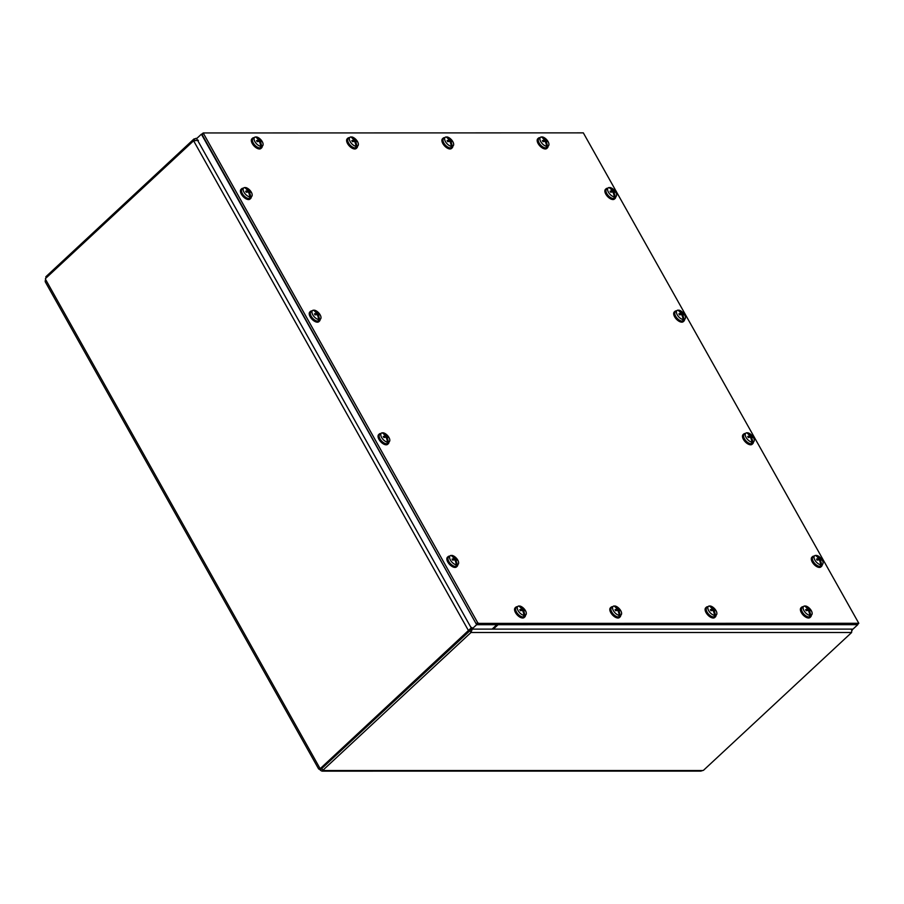 <?xml version="1.0" encoding="UTF-8"?>
<svg xmlns="http://www.w3.org/2000/svg" width="904" height="904" viewBox="0 0 904 904"><rect width="100%" height="100%" fill="white"/><g stroke="black" fill="none" stroke-linecap="round" stroke-linejoin="round"><path stroke-width="1.36" d="M852.088 630.551L852.506 629.105M196.778 138.481L193.998 138.945L45.821 276.771L46.364 277.731M194.812 140.391L193.998 138.945M45.833 281.754C45.098 282.093 45.019 281.325 45.595 279.472A2.113 1.65 90 0 0 45.426 278.601L193.603 140.787L198.394 140.312M471.752 627.432L320.344 768.513L321.756 768.513L469.933 630.687L468.521 630.687L193.603 140.787M470.442 628.653L470.193 629.421M469.933 630.687L470.351 628.743M851.749 629.105L851.636 632.506L470.973 632.517L469.956 630.698L321.779 768.524L322.796 770.344L470.973 632.517L472.611 628.077M469.956 630.698L471.436 628.314M851.636 632.506L703.459 770.332A2.113 0.78 -29.3 0 0 702.724 770.524L700.792 771.123L322.299 771.135M45.833 278.217L46.081 277.234M320.558 768.513L319.022 769.225L318.513 768.671L319.767 768.027A2.113 1.65 90 0 1 320.344 768.513M318.547 768.795L45.256 281.799M322.796 770.344A2.113 0.78 -29.3 0 1 323.112 770.536L322.219 771.135M702.724 770.524L323.112 770.536C322.649 771.507 321.609 771.259 319.993 769.812L322.095 768.716M583.329 132.865L858.8 623.285L478.657 623.376L477.628 622.607L203.185 132.956L583.329 132.865M858.585 623.364L857.478 624.393M857.173 624.675L477.244 624.687L478.657 623.376M477.628 622.607L476.216 623.918L477.244 624.687M476.216 623.918L201.829 134.956L203.23 133.645M201.987 134.188L201.829 134.956M454.034 558.446L454.034 558.446A13.153 9.729 83.6 0 0 452.712 556.83A13.164 10.78 -101.1 0 0 452.599 556.728A13.142 10.317 -91.7 0 0 451.006 555.406A5.831 2.972 -132.9 0 0 450.248 555.734L448.633 556.954A6.034 3.085 -132.9 0 0 448.813 561.486A6.034 3.085 -132.9 0 0 456.848 565.791L458.181 564.254A5.831 2.972 -132.9 0 1 457.198 564.785L456.893 565.136A5.876 2.994 -132.9 0 1 455.955 565.136L456.271 564.785A5.831 2.972 -132.9 0 1 450.429 560.096A5.831 2.972 -132.9 0 1 450.248 555.734M451.729 555.937L451.943 555.406A13.142 10.102 91.6 0 1 453.469 556.728M454.983 560.141L456.576 559.056A13.153 5.108 145.1 0 0 455.322 558.83L454.825 558.446A13.153 10.611 -82.7 0 0 453.548 556.83M455.91 562.785L456.633 562.311A13.153 10.904 -87.2 0 0 455.819 560.22L455.898 559.847A13.153 4.554 -23.8 0 1 457.187 560.141A3.627 1.853 47.1 0 0 456.576 559.056M455.243 560.729L455.898 559.847M456.633 562.311A13.164 10.78 78.9 0 1 456.689 562.469A13.142 10.317 88.3 0 1 457.198 564.785M451.943 555.406A5.831 2.972 -132.9 0 1 457.232 559.237A5.831 2.972 -132.9 0 1 458.181 564.254M456.271 564.785A13.142 10.102 -88.4 0 0 455.819 562.469A13.164 9.469 -80.9 0 0 455.797 562.311A13.153 9.435 87.8 0 0 455.028 560.22L454.52 559.847A13.153 3.944 -25.9 0 0 452.701 560.141A3.627 1.853 47.1 0 1 452.102 559.056L452.102 559.056A13.153 5.718 147.1 0 1 453.944 558.83L452.791 560.107M456.893 565.136L456.124 563.813M456.689 562.469L455.989 563.124M456.531 562.311L455.819 562.424M457.763 564.74A6.622 3.379 -132.9 0 1 457.13 566.322A6.622 3.379 -132.9 0 1 450.147 563.78A6.622 3.379 -132.9 0 1 448.113 556.638A6.622 3.379 -132.9 0 1 449.604 556.118A6.622 3.379 -132.9 0 1 449.74 556.118M457.13 566.322L456.497 566.91A6.622 3.379 -132.9 0 1 449.514 564.367A6.622 3.379 -132.9 0 1 447.48 557.214L448.113 556.638M818.47 558.435L818.47 558.435A13.153 9.729 83.6 0 0 817.159 556.807A13.164 10.78 -101.1 0 0 817.046 556.706A13.142 10.317 -91.7 0 0 815.453 555.395A5.831 2.972 -132.9 0 0 814.696 555.711L813.08 556.943A6.034 3.085 -132.9 0 0 813.261 561.463A6.034 3.085 -132.9 0 0 821.284 565.768L822.629 564.243A5.831 2.972 -132.9 0 1 821.646 564.774L821.34 565.124A5.876 2.994 -132.9 0 1 820.403 565.124L820.719 564.774A5.831 2.972 -132.9 0 1 814.877 560.084A5.831 2.972 -132.9 0 1 814.696 555.711M816.165 555.926L816.391 555.395A13.142 10.102 91.6 0 1 817.917 556.706M819.431 560.13L821.024 559.045A13.153 5.108 145.1 0 0 819.77 558.808L819.273 558.435A13.153 10.611 -82.7 0 0 817.996 556.807M820.346 562.763L821.081 562.299A13.153 10.904 -87.2 0 0 820.267 560.209L820.346 559.836A13.153 4.554 -23.8 0 1 821.634 560.13A3.627 1.853 47.1 0 0 821.024 559.045M819.679 560.706L820.346 559.836M821.081 562.299A13.164 10.78 78.9 0 1 821.137 562.457A13.142 10.317 88.3 0 1 821.646 564.774M816.391 555.395A5.831 2.972 -132.9 0 1 821.679 559.214A5.831 2.972 -132.9 0 1 822.629 564.243M820.719 564.774A13.142 10.102 -88.4 0 0 820.267 562.457A13.164 9.469 -80.9 0 0 820.244 562.299A13.153 9.435 87.8 0 0 819.465 560.209L818.967 559.836A13.153 3.944 -25.9 0 0 817.148 560.13A3.627 1.853 47.1 0 1 816.538 559.045L816.538 559.045A13.153 5.718 147.1 0 1 818.391 558.808L817.239 560.096M821.34 565.124L820.572 563.802M821.137 562.457L820.436 563.113M820.979 562.288L820.267 562.412M822.211 564.729A6.622 3.379 -132.9 0 1 821.578 566.311A6.622 3.379 -132.9 0 1 814.594 563.768A6.622 3.379 -132.9 0 1 812.56 556.615A6.622 3.379 -132.9 0 1 814.052 556.107A6.622 3.379 -132.9 0 1 814.188 556.107M821.578 566.311L820.945 566.898A6.622 3.379 -132.9 0 1 813.962 564.356A6.622 3.379 -132.9 0 1 811.928 557.203L812.56 556.615M385.217 435.83L385.217 435.83A13.153 9.729 83.6 0 0 383.895 434.202A13.164 10.78 -101.1 0 0 383.782 434.101A13.142 10.317 -91.7 0 0 382.2 432.79A5.831 2.972 -132.9 0 0 381.443 433.106L379.816 434.338A6.034 3.085 -132.9 0 0 380.008 438.858A6.034 3.085 -132.9 0 0 388.031 443.163L389.364 441.627A5.831 2.972 -132.9 0 1 388.381 442.158L388.076 442.508A5.876 2.994 -132.9 0 1 387.149 442.508L387.454 442.158A5.831 2.972 -132.9 0 1 381.624 437.468A5.831 2.972 -132.9 0 1 381.443 433.106M382.912 433.31L383.126 432.79A13.142 10.102 91.6 0 1 384.652 434.101M386.166 437.513L387.771 436.429A13.153 5.108 145.1 0 0 386.516 436.203L386.008 435.83A13.153 10.611 -82.7 0 0 384.742 434.202M387.093 440.158L387.816 439.694A13.153 10.904 -87.2 0 0 387.002 437.592L387.081 437.22A13.153 4.554 -23.8 0 1 388.37 437.513A3.627 1.853 47.1 0 0 387.771 436.429M386.426 438.101L387.081 437.22M387.816 439.694A13.164 10.78 78.9 0 1 387.872 439.841A13.142 10.317 88.3 0 1 388.381 442.158M383.126 432.79A5.831 2.972 -132.9 0 1 388.415 436.609A5.831 2.972 -132.9 0 1 389.364 441.627M387.454 442.158A13.142 10.102 -88.4 0 0 387.014 439.841A13.164 9.469 -80.9 0 0 386.98 439.694A13.153 9.435 87.8 0 0 386.211 437.592L385.714 437.22A13.153 3.944 -25.9 0 0 383.895 437.513A3.627 1.853 47.1 0 1 383.285 436.429L383.285 436.429A13.153 5.718 147.1 0 1 385.138 436.203L383.974 437.479M388.076 442.508L387.307 441.186M387.872 439.841L387.172 440.497M387.714 439.683L387.002 439.796M388.946 442.112A6.622 3.379 -132.9 0 1 388.313 443.706A6.622 3.379 -132.9 0 1 381.33 441.152A6.622 3.379 -132.9 0 1 379.296 434.01A6.622 3.379 -132.9 0 1 380.799 433.491A6.622 3.379 -132.9 0 1 380.923 433.491M388.313 443.706L387.68 444.282A6.622 3.379 -132.9 0 1 380.697 441.74A6.622 3.379 -132.9 0 1 378.674 434.598L379.296 434.01M749.665 435.807L749.665 435.807A13.153 9.729 83.6 0 0 748.342 434.191A13.164 10.78 -101.1 0 0 748.229 434.089A13.142 10.317 -91.7 0 0 746.647 432.767A5.831 2.972 -132.9 0 0 745.89 433.095L744.263 434.315A6.034 3.085 -132.9 0 0 744.455 438.835A6.034 3.085 -132.9 0 0 752.478 443.141L753.812 441.615A5.831 2.972 -132.9 0 1 752.829 442.146L752.524 442.497A5.876 2.994 -132.9 0 1 751.586 442.497L751.902 442.146A5.831 2.972 -132.9 0 1 746.071 437.457A5.831 2.972 -132.9 0 1 745.89 433.095M747.359 433.298L747.574 432.767A13.142 10.102 91.6 0 1 749.1 434.089M750.614 437.502L752.218 436.417A13.153 5.108 145.1 0 0 750.953 436.18L750.456 435.807A13.153 10.611 -82.7 0 0 749.19 434.191M751.54 440.146L752.264 439.672A13.153 10.904 -87.2 0 0 751.45 437.581L751.529 437.208A13.153 4.554 -23.8 0 1 752.817 437.502A3.627 1.853 47.1 0 0 752.218 436.417M750.874 438.078L751.529 437.208M752.264 439.672A13.164 10.78 78.9 0 1 752.32 439.83A13.142 10.317 88.3 0 1 752.829 442.146M747.574 432.767A5.831 2.972 -132.9 0 1 752.862 436.598A5.831 2.972 -132.9 0 1 753.812 441.615M751.902 442.146A13.142 10.102 -88.4 0 0 751.45 439.83A13.164 9.469 -80.9 0 0 751.427 439.672A13.153 9.435 87.8 0 0 750.659 437.581L750.15 437.208A13.153 3.944 -25.9 0 0 748.331 437.502A3.627 1.853 47.1 0 1 747.732 436.417L747.732 436.417A13.153 5.718 147.1 0 1 749.585 436.18L748.422 437.468A3.288 1.684 -132.9 0 1 747.857 436.519M752.524 442.497L751.755 441.175M752.32 439.83L751.619 440.485M752.162 439.672L751.45 439.785M753.394 442.101A6.622 3.379 -132.9 0 1 752.761 443.683A6.622 3.379 -132.9 0 1 745.777 441.141A6.622 3.379 -132.9 0 1 743.743 433.999A6.622 3.379 -132.9 0 1 745.246 433.479A6.622 3.379 -132.9 0 1 745.371 433.479M752.761 443.683L752.128 444.271A6.622 3.379 -132.9 0 1 745.145 441.728A6.622 3.379 -132.9 0 1 743.111 434.575L743.743 433.999M316.4 313.202L316.4 313.202A13.153 9.729 83.6 0 0 315.089 311.575A13.164 10.78 -101.1 0 0 314.976 311.473A13.142 10.317 -91.7 0 0 313.383 310.162A5.831 2.972 -132.9 0 0 312.626 310.479L310.999 311.711A6.034 3.085 -132.9 0 0 311.191 316.231A6.034 3.085 -132.9 0 0 319.214 320.536L320.558 319.01A5.831 2.972 -132.9 0 1 319.575 319.53L319.259 319.88A5.876 2.994 -132.9 0 1 318.332 319.88L318.637 319.53A5.831 2.972 -132.9 0 1 312.807 314.852A5.831 2.972 -132.9 0 1 312.626 310.479M314.095 310.682L314.309 310.162A13.142 10.102 91.6 0 1 315.835 311.473M317.349 314.897L318.954 313.812A13.153 5.108 145.1 0 0 317.699 313.575L317.191 313.202A13.153 10.611 -82.7 0 0 315.925 311.575M318.276 317.53L318.999 317.067A13.153 10.904 -87.2 0 0 318.197 314.976L318.276 314.603A13.153 4.554 -23.8 0 1 319.564 314.886A3.627 1.853 47.1 0 0 318.954 313.812M317.609 315.473L318.276 314.603M318.999 317.067A13.164 10.78 78.9 0 1 319.055 317.214A13.142 10.317 88.3 0 1 319.575 319.53M314.309 310.162A5.831 2.972 -132.9 0 1 319.598 313.982A5.831 2.972 -132.9 0 1 320.558 319.01M318.637 319.53A13.142 10.102 -88.4 0 0 318.197 317.214A13.164 9.469 -80.9 0 0 318.163 317.067A13.153 9.435 87.8 0 0 317.394 314.976L316.897 314.603A13.153 3.944 -25.9 0 0 315.078 314.886A3.288 1.684 -132.9 0 1 314.592 313.914L314.592 313.914M315.168 314.852L316.321 313.575A13.153 5.718 147.1 0 0 314.468 313.812A3.627 1.853 47.1 0 0 315.078 314.886M319.259 319.88L318.502 318.558M319.055 317.214L318.355 317.869M318.897 317.055L318.185 317.18M320.129 319.485A6.622 3.379 -132.9 0 1 319.496 321.078A6.622 3.379 -132.9 0 1 312.513 318.536A6.622 3.379 -132.9 0 1 310.479 311.383A6.622 3.379 -132.9 0 1 311.982 310.863A6.622 3.379 -132.9 0 1 312.117 310.863M319.496 321.078L318.875 321.666A6.622 3.379 -132.9 0 1 311.891 319.112A6.622 3.379 -132.9 0 1 309.857 311.97L310.479 311.383M680.848 313.179L680.848 313.179A13.153 9.729 83.6 0 0 679.537 311.564A13.164 10.78 -101.1 0 0 679.424 311.462A13.142 10.317 -91.7 0 0 677.83 310.14A5.831 2.972 -132.9 0 0 677.073 310.467L675.446 311.688A6.034 3.085 -132.9 0 0 675.638 316.219A6.034 3.085 -132.9 0 0 683.661 320.524L685.006 318.988A5.831 2.972 -132.9 0 1 684.023 319.519L683.706 319.869A5.876 2.994 -132.9 0 1 682.78 319.869L683.085 319.519A5.831 2.972 -132.9 0 1 677.254 314.829A5.831 2.972 -132.9 0 1 677.073 310.467M678.542 310.671L678.757 310.14A13.142 10.102 91.6 0 1 680.283 311.462M681.797 314.874L683.401 313.79A13.153 5.108 145.1 0 0 682.147 313.564L681.639 313.179A13.153 10.611 -82.7 0 0 680.373 311.564M682.723 317.519L683.447 317.044A13.153 10.904 -87.2 0 0 682.633 314.954L682.723 314.581A13.153 4.554 -23.8 0 1 684.012 314.874A3.627 1.853 47.1 0 0 683.401 313.79M682.057 315.462L682.723 314.581M683.447 317.044A13.164 10.78 78.9 0 1 683.503 317.202A13.142 10.317 88.3 0 1 684.023 319.519M678.757 310.14A5.831 2.972 -132.9 0 1 684.045 313.971A5.831 2.972 -132.9 0 1 685.006 318.988M683.085 319.519A13.142 10.102 -88.4 0 0 682.644 317.202A13.164 9.469 -80.9 0 0 682.61 317.044A13.153 9.435 87.8 0 0 681.842 314.954L681.345 314.581A13.153 3.944 -25.9 0 0 679.525 314.874A3.627 1.853 47.1 0 1 678.915 313.79L678.915 313.79A13.153 5.718 147.1 0 1 680.769 313.564L679.616 314.841M683.706 319.869L682.938 318.547M683.503 317.202L682.802 317.858M683.345 317.044L682.633 317.157M684.577 319.474A6.622 3.379 -132.9 0 1 683.944 321.056A6.622 3.379 -132.9 0 1 676.96 318.513A6.622 3.379 -132.9 0 1 674.926 311.371A6.622 3.379 -132.9 0 1 676.429 310.852A6.622 3.379 -132.9 0 1 676.554 310.852M683.944 321.056L683.311 321.643A6.622 3.379 -132.9 0 1 676.339 319.101A6.622 3.379 -132.9 0 1 674.305 311.948L674.926 311.371M247.583 190.575L247.583 190.575A13.153 9.729 83.6 0 0 246.272 188.947A13.164 10.78 -101.1 0 0 246.159 188.846A13.142 10.317 -91.7 0 0 244.566 187.535A5.831 2.972 -132.9 0 0 243.809 187.851L242.193 189.083A6.034 3.085 -132.9 0 0 242.374 193.603A6.034 3.085 -132.9 0 0 250.397 197.908L251.741 196.383A5.831 2.972 -132.9 0 1 250.758 196.914L250.442 197.253A5.876 2.994 -132.9 0 1 249.515 197.253L249.832 196.914A5.831 2.972 -132.9 0 1 243.99 192.224A5.831 2.972 -132.9 0 1 243.809 187.851M245.278 188.055L245.492 187.535A13.142 10.102 91.6 0 1 247.029 188.846M248.543 192.269L250.137 191.185A13.153 5.108 145.1 0 0 248.882 190.947L248.385 190.575A13.153 10.611 -82.7 0 0 247.108 188.947M249.459 194.902L250.193 194.439A13.153 10.904 -87.2 0 0 249.38 192.349L249.459 191.976A13.153 4.554 -23.8 0 1 250.747 192.258A3.627 1.853 47.1 0 0 250.137 191.185M248.792 192.846L249.459 191.976M250.193 194.439A13.164 10.78 78.9 0 1 250.25 194.586A13.142 10.317 88.3 0 1 250.758 196.914M245.492 187.535A5.831 2.972 -132.9 0 1 250.781 191.354A5.831 2.972 -132.9 0 1 251.741 196.383M249.832 196.914A13.142 10.102 -88.4 0 0 249.38 194.586A13.164 9.469 -80.9 0 0 249.346 194.439A13.153 9.435 87.8 0 0 248.577 192.349L248.08 191.976A13.153 3.944 -25.9 0 0 246.261 192.258A3.627 1.853 47.1 0 1 245.651 191.185L245.651 191.185A13.153 5.718 147.1 0 1 247.504 190.947L246.351 192.224M250.442 197.253L249.685 195.942M250.25 194.586L249.538 195.241M250.08 194.428L249.368 194.552M251.312 196.857A6.622 3.379 -132.9 0 1 250.679 198.451A6.622 3.379 -132.9 0 1 243.707 195.908A6.622 3.379 -132.9 0 1 241.673 188.755A6.622 3.379 -132.9 0 1 243.165 188.235A6.622 3.379 -132.9 0 1 243.3 188.247M250.679 198.451L250.058 199.038A6.622 3.379 -132.9 0 1 243.074 196.484A6.622 3.379 -132.9 0 1 241.04 189.343L241.673 188.755M612.031 190.563L612.031 190.563A13.153 9.729 83.6 0 0 610.72 188.936A13.164 10.78 -101.1 0 0 610.607 188.834A13.142 10.317 -91.7 0 0 609.014 187.523A5.831 2.972 -132.9 0 0 608.256 187.84L606.64 189.072A6.034 3.085 -132.9 0 0 606.821 193.592A6.034 3.085 -132.9 0 0 614.844 197.897L616.189 196.36A5.831 2.972 -132.9 0 1 615.206 196.891L614.889 197.242A5.876 2.994 -132.9 0 1 613.963 197.242L614.279 196.891A5.831 2.972 -132.9 0 1 608.437 192.202A5.831 2.972 -132.9 0 1 608.256 187.84M609.725 188.043L609.94 187.523A13.142 10.102 91.6 0 1 611.466 188.834M612.98 192.258L614.584 191.162A13.153 5.108 145.1 0 0 613.33 190.936L612.833 190.563A13.153 10.611 -82.7 0 0 611.556 188.936M613.906 194.891L614.641 194.428A13.153 10.904 -87.2 0 0 613.827 192.326L613.906 191.953A13.153 4.554 -23.8 0 1 615.195 192.247A3.627 1.853 47.1 0 0 614.584 191.162M613.24 192.834L613.906 191.953M614.641 194.428A13.164 10.78 78.9 0 1 614.697 194.575A13.142 10.317 88.3 0 1 615.206 196.891M609.94 187.523A5.831 2.972 -132.9 0 1 615.228 191.343A5.831 2.972 -132.9 0 1 616.189 196.36M614.279 196.891A13.142 10.102 -88.4 0 0 613.827 194.575A13.164 9.469 -80.9 0 0 613.793 194.428A13.153 9.435 87.8 0 0 613.025 192.326L612.528 191.953A13.153 3.944 -25.9 0 0 610.708 192.247A3.627 1.853 47.1 0 1 610.098 191.162L610.098 191.162A13.153 5.718 147.1 0 1 611.951 190.936L610.799 192.213M614.889 197.242L614.132 195.919M614.697 194.575L613.986 195.23M614.528 194.416L613.816 194.529M615.76 196.846A6.622 3.379 -132.9 0 1 615.127 198.439A6.622 3.379 -132.9 0 1 608.143 195.885A6.622 3.379 -132.9 0 1 606.121 188.744A6.622 3.379 -132.9 0 1 607.612 188.224A6.622 3.379 -132.9 0 1 607.748 188.224M615.127 198.439L614.505 199.016A6.622 3.379 -132.9 0 1 607.522 196.473A6.622 3.379 -132.9 0 1 605.488 189.332L606.121 188.744M521.721 609.036L521.721 609.036A13.153 9.729 83.6 0 0 520.399 607.409A13.164 10.78 -101.1 0 0 520.286 607.307A13.142 10.317 -91.7 0 0 518.704 605.996A5.831 2.972 -132.9 0 0 517.947 606.313L516.32 607.544A6.034 3.085 -132.9 0 0 516.512 612.064A6.034 3.085 -132.9 0 0 524.535 616.37L525.868 614.833A5.831 2.972 -132.9 0 1 524.885 615.364L524.58 615.714A5.876 2.994 -132.9 0 1 523.642 615.714L523.958 615.364A5.831 2.972 -132.9 0 1 518.128 610.686A5.831 2.972 -132.9 0 1 517.947 606.313M519.416 606.516L519.63 605.996A13.142 10.102 91.6 0 1 521.156 607.307M522.67 610.731L524.275 609.635A13.153 5.108 145.1 0 0 523.009 609.409L522.512 609.036A13.153 10.611 -82.7 0 0 521.246 607.409M523.597 613.364L524.32 612.901A13.153 10.904 -87.2 0 0 523.506 610.81L523.586 610.426A13.153 4.554 -23.8 0 1 524.874 610.72A3.627 1.853 47.1 0 0 524.275 609.635M522.93 611.307L523.586 610.426M524.32 612.901A13.164 10.78 78.9 0 1 524.376 613.048A13.142 10.317 88.3 0 1 524.885 615.364M519.63 605.996A5.831 2.972 -132.9 0 1 524.919 609.816A5.831 2.972 -132.9 0 1 525.868 614.833M523.958 615.364A13.142 10.102 -88.4 0 0 523.518 613.048A13.164 9.469 -80.9 0 0 523.484 612.901A13.153 9.435 87.8 0 0 522.715 610.81L522.207 610.426A13.153 3.944 -25.9 0 0 520.388 610.72A3.627 1.853 47.1 0 1 519.789 609.635L519.789 609.635A13.153 5.718 147.1 0 1 521.642 609.409L520.478 610.686M524.58 615.714L523.811 614.392M524.376 613.048L523.676 613.703M524.218 612.889L523.506 613.002M525.45 615.319A6.622 3.379 -132.9 0 1 524.817 616.912A6.622 3.379 -132.9 0 1 517.834 614.358A6.622 3.379 -132.9 0 1 515.8 607.217A6.622 3.379 -132.9 0 1 517.303 606.697A6.622 3.379 -132.9 0 1 517.427 606.697M524.817 616.912L524.184 617.489A6.622 3.379 -132.9 0 1 517.201 614.946A6.622 3.379 -132.9 0 1 515.167 607.804L515.8 607.217M258.499 139.984L258.499 139.984A13.153 9.729 83.6 0 0 257.188 138.368A13.164 10.78 -101.1 0 0 257.075 138.267A13.142 10.317 -91.7 0 0 255.482 136.945A5.831 2.972 -132.9 0 0 254.725 137.272L253.109 138.493A6.034 3.085 -132.9 0 0 253.289 143.024A6.034 3.085 -132.9 0 0 261.312 147.329L262.657 145.793A5.831 2.972 -132.9 0 1 261.674 146.324L261.358 146.674A5.876 2.994 -132.9 0 1 260.431 146.674L260.748 146.324A5.831 2.972 -132.9 0 1 254.905 141.634A5.831 2.972 -132.9 0 1 254.725 137.272M256.194 137.476L256.408 136.945A13.142 10.102 91.6 0 1 257.945 138.267M259.459 141.679L261.053 140.595A13.153 5.108 145.1 0 0 259.798 140.357L259.301 139.984A13.153 10.611 -82.7 0 0 258.024 138.368M260.375 144.324L261.109 143.849A13.153 10.904 -87.2 0 0 260.295 141.758L260.375 141.386A13.153 4.554 -23.8 0 1 261.663 141.679A3.627 1.853 47.1 0 0 261.053 140.595M259.708 142.267L260.375 141.386M261.109 143.849A13.164 10.78 78.9 0 1 261.166 144.007A13.142 10.317 88.3 0 1 261.674 146.324M256.408 136.945A5.831 2.972 -132.9 0 1 261.708 140.775A5.831 2.972 -132.9 0 1 262.657 145.793M260.748 146.324A13.142 10.102 -88.4 0 0 260.295 144.007A13.164 9.469 -80.9 0 0 260.262 143.849A13.153 9.435 87.8 0 0 259.493 141.758L258.996 141.386A13.153 3.944 -25.9 0 0 257.177 141.679A3.627 1.853 47.1 0 1 256.566 140.595L256.566 140.595A13.153 5.718 147.1 0 1 258.42 140.369L257.267 141.645A3.288 1.684 -132.9 0 1 256.702 140.696M261.358 146.674L260.601 145.352M261.166 144.007L260.465 144.663M261.007 143.849L260.284 143.962M262.239 146.278A6.622 3.379 -132.9 0 1 261.606 147.86A6.622 3.379 -132.9 0 1 254.623 145.318A6.622 3.379 -132.9 0 1 252.589 138.176A6.622 3.379 -132.9 0 1 254.08 137.657A6.622 3.379 -132.9 0 1 254.216 137.657M261.606 147.86L260.973 148.448A6.622 3.379 -132.9 0 1 253.99 145.906A6.622 3.379 -132.9 0 1 251.956 138.753L252.589 138.176M617.003 609.025L617.003 609.025A13.153 9.729 83.6 0 0 615.68 607.409A13.164 10.78 -101.1 0 0 615.567 607.307A13.142 10.317 -91.7 0 0 613.974 605.985A5.831 2.972 -132.9 0 0 613.217 606.313L611.601 607.533A6.034 3.085 -132.9 0 0 611.782 612.053A6.034 3.085 -132.9 0 0 619.816 616.359L621.15 614.833A5.831 2.972 -132.9 0 1 620.167 615.364L619.861 615.714A5.876 2.994 -132.9 0 1 618.924 615.714L619.24 615.364A5.831 2.972 -132.9 0 1 613.398 610.675A5.831 2.972 -132.9 0 1 613.217 606.313M614.697 606.516L614.912 605.985A13.142 10.102 91.6 0 1 616.438 607.307M617.952 610.72L619.545 609.635A13.153 5.108 145.1 0 0 618.291 609.398L617.794 609.025A13.153 10.611 -82.7 0 0 616.517 607.409M618.878 613.364L619.602 612.889A13.153 10.904 -87.2 0 0 618.788 610.799L618.867 610.426A13.153 4.554 -23.8 0 1 620.155 610.72A3.627 1.853 47.1 0 0 619.545 609.635M618.212 611.296L618.867 610.426M619.602 612.889A13.164 10.78 78.9 0 1 619.658 613.048A13.142 10.317 88.3 0 1 620.167 615.364M614.912 605.985A5.831 2.972 -132.9 0 1 620.2 609.816A5.831 2.972 -132.9 0 1 621.15 614.833M619.24 615.364A13.142 10.102 -88.4 0 0 618.788 613.048A13.164 9.469 -80.9 0 0 618.765 612.889A13.153 9.435 87.8 0 0 617.997 610.799L617.489 610.426A13.153 3.944 -25.9 0 0 615.669 610.72A3.627 1.853 47.1 0 1 615.07 609.635L615.07 609.635A13.153 5.718 147.1 0 1 616.912 609.398L615.76 610.686A3.288 1.684 -132.9 0 1 615.195 609.737M619.861 615.714L619.093 614.392M619.658 613.048L618.957 613.703M619.5 612.889L618.788 613.002M620.732 615.319A6.622 3.379 -132.9 0 1 620.099 616.901A6.622 3.379 -132.9 0 1 613.115 614.358A6.622 3.379 -132.9 0 1 611.081 607.217A6.622 3.379 -132.9 0 1 612.573 606.697A6.622 3.379 -132.9 0 1 612.709 606.697M620.099 616.901L619.466 617.489A6.622 3.379 -132.9 0 1 612.483 614.946A6.622 3.379 -132.9 0 1 610.449 607.793L611.081 607.217M353.78 139.984L353.78 139.984A13.153 9.729 83.6 0 0 352.47 138.357A13.164 10.78 -101.1 0 0 352.357 138.255A13.142 10.317 -91.7 0 0 350.763 136.945A5.831 2.972 -132.9 0 0 350.006 137.261L348.39 138.493A6.034 3.085 -132.9 0 0 348.571 143.013A6.034 3.085 -132.9 0 0 356.594 147.318L357.939 145.793A5.831 2.972 -132.9 0 1 356.956 146.324L356.639 146.674A5.876 2.994 -132.9 0 1 355.713 146.674L356.029 146.324A5.831 2.972 -132.9 0 1 350.187 141.634A5.831 2.972 -132.9 0 1 350.006 137.261M351.475 137.476L351.69 136.945A13.142 10.102 91.6 0 1 353.227 138.255M354.741 141.679L356.334 140.595A13.153 5.108 145.1 0 0 355.08 140.357L354.583 139.984A13.153 10.611 -82.7 0 0 353.306 138.357M355.656 144.312L356.391 143.849A13.153 10.904 -87.2 0 0 355.577 141.758L355.656 141.386A13.153 4.554 -23.8 0 1 356.944 141.679A3.627 1.853 47.1 0 0 356.334 140.595M354.989 142.256L355.656 141.386M356.391 143.849A13.164 10.78 78.9 0 1 356.447 144.007A13.142 10.317 88.3 0 1 356.956 146.324M351.69 136.945A5.831 2.972 -132.9 0 1 356.978 140.764A5.831 2.972 -132.9 0 1 357.939 145.793M356.029 146.324A13.142 10.102 -88.4 0 0 355.577 144.007A13.164 9.469 -80.9 0 0 355.543 143.849A13.153 9.435 87.8 0 0 354.775 141.758L354.278 141.386A13.153 3.944 -25.9 0 0 352.458 141.679A3.627 1.853 47.1 0 1 351.848 140.595L351.848 140.595A13.153 5.718 147.1 0 1 353.701 140.357L352.549 141.645M356.639 146.674L355.882 145.352M356.447 144.007L355.735 144.651M356.278 143.838L355.566 143.962M357.509 146.278A6.622 3.379 -132.9 0 1 356.877 147.86A6.622 3.379 -132.9 0 1 349.904 145.318A6.622 3.379 -132.9 0 1 347.87 138.165A6.622 3.379 -132.9 0 1 349.362 137.645A6.622 3.379 -132.9 0 1 349.498 137.657M356.877 147.86L356.255 148.448A6.622 3.379 -132.9 0 1 349.272 145.906A6.622 3.379 -132.9 0 1 347.238 138.753L347.87 138.165M712.273 609.025L712.273 609.025A13.153 9.729 83.6 0 0 710.962 607.398A13.164 10.78 -101.1 0 0 710.849 607.296A13.142 10.317 -91.7 0 0 709.256 605.985A5.831 2.972 -132.9 0 0 708.499 606.301L706.883 607.533A6.034 3.085 -132.9 0 0 707.064 612.053A6.034 3.085 -132.9 0 0 715.087 616.359L716.431 614.833A5.831 2.972 -132.9 0 1 715.448 615.364L715.143 615.703A5.876 2.994 -132.9 0 1 714.205 615.703L714.522 615.364A5.831 2.972 -132.9 0 1 708.679 610.675A5.831 2.972 -132.9 0 1 708.499 606.301M709.968 606.516L710.194 605.985A13.142 10.102 91.6 0 1 711.719 607.296M713.233 610.72L714.827 609.635A13.153 5.108 145.1 0 0 713.572 609.398L713.075 609.025A13.153 10.611 -82.7 0 0 711.798 607.398M714.149 613.353L714.883 612.889A13.153 10.904 -87.2 0 0 714.07 610.799L714.149 610.426A13.153 4.554 -23.8 0 1 715.437 610.708A3.627 1.853 47.1 0 0 714.827 609.635M713.482 611.296L714.149 610.426M714.883 612.889A13.164 10.78 78.9 0 1 714.94 613.036A13.142 10.317 88.3 0 1 715.448 615.364M710.194 605.985A5.831 2.972 -132.9 0 1 715.482 609.804A5.831 2.972 -132.9 0 1 716.431 614.833M714.522 615.364A13.142 10.102 -88.4 0 0 714.07 613.036A13.164 9.469 -80.9 0 0 714.047 612.889A13.153 9.435 87.8 0 0 713.267 610.799L712.77 610.426A13.153 3.944 -25.9 0 0 710.951 610.708A3.627 1.853 47.1 0 1 710.352 609.635L710.352 609.635A13.153 5.718 147.1 0 1 712.194 609.398L711.041 610.675M715.143 615.703L714.375 614.392M714.94 613.036L714.239 613.692M714.781 612.878L714.07 613.002M716.013 615.319A6.622 3.379 -132.9 0 1 715.38 616.901A6.622 3.379 -132.9 0 1 708.397 614.358A6.622 3.379 -132.9 0 1 706.363 607.205A6.622 3.379 -132.9 0 1 707.855 606.686A6.622 3.379 -132.9 0 1 707.99 606.697M715.38 616.901L714.748 617.489A6.622 3.379 -132.9 0 1 707.764 614.946A6.622 3.379 -132.9 0 1 705.73 607.793L706.363 607.205M449.062 139.984L449.062 139.984A13.153 9.729 83.6 0 0 447.751 138.357A13.164 10.78 -101.1 0 0 447.638 138.255A13.142 10.317 -91.7 0 0 446.045 136.945A5.831 2.972 -132.9 0 0 445.288 137.261L443.661 138.493A6.034 3.085 -132.9 0 0 443.853 143.013A6.034 3.085 -132.9 0 0 451.876 147.318L453.22 145.793A5.831 2.972 -132.9 0 1 452.237 146.312L451.921 146.663A5.876 2.994 -132.9 0 1 450.994 146.663L451.311 146.312A5.831 2.972 -132.9 0 1 445.469 141.634A5.831 2.972 -132.9 0 1 445.288 137.261M446.757 137.464L446.971 136.945A13.142 10.102 91.6 0 1 448.497 138.255M450.011 141.679L451.616 140.595A13.153 5.108 145.1 0 0 450.361 140.357L449.864 139.984A13.153 10.611 -82.7 0 0 448.587 138.357M450.938 144.312L451.661 143.849A13.153 10.904 -87.2 0 0 450.859 141.758L450.938 141.386A13.153 4.554 -23.8 0 1 452.226 141.668A3.627 1.853 47.1 0 0 451.616 140.595M450.271 142.256L450.938 141.386M451.661 143.849A13.164 10.78 78.9 0 1 451.729 143.996A13.142 10.317 88.3 0 1 452.237 146.312M446.971 136.945A5.831 2.972 -132.9 0 1 452.26 140.764A5.831 2.972 -132.9 0 1 453.22 145.793M451.311 146.312A13.142 10.102 -88.4 0 0 450.859 143.996A13.164 9.469 -80.9 0 0 450.825 143.849A13.153 9.435 87.8 0 0 450.056 141.758L449.559 141.386A13.153 3.944 -25.9 0 0 447.74 141.668A3.627 1.853 47.1 0 1 447.13 140.595L447.13 140.595A13.153 5.718 147.1 0 1 448.983 140.357L447.83 141.634A3.288 1.684 -132.9 0 1 447.265 140.696M451.921 146.663L451.164 145.341M451.729 143.996L451.017 144.651M451.559 143.838L450.847 143.951M452.791 146.267A6.622 3.379 -132.9 0 1 452.158 147.86A6.622 3.379 -132.9 0 1 445.175 145.318A6.622 3.379 -132.9 0 1 443.141 138.165A6.622 3.379 -132.9 0 1 444.644 137.645A6.622 3.379 -132.9 0 1 444.779 137.645M452.158 147.86L451.537 148.437A6.622 3.379 -132.9 0 1 444.553 145.894A6.622 3.379 -132.9 0 1 442.519 138.753L443.141 138.165M807.554 609.025L807.554 609.025A13.153 9.729 83.6 0 0 806.244 607.398A13.164 10.78 -101.1 0 0 806.131 607.296A13.142 10.317 -91.7 0 0 804.537 605.985A5.831 2.972 -132.9 0 0 803.78 606.301L802.164 607.533A6.034 3.085 -132.9 0 0 802.345 612.053A6.034 3.085 -132.9 0 0 810.368 616.359L811.713 614.822A5.831 2.972 -132.9 0 1 810.73 615.353L810.413 615.703A5.876 2.994 -132.9 0 1 809.487 615.703L809.803 615.353A5.831 2.972 -132.9 0 1 803.961 610.675A5.831 2.972 -132.9 0 1 803.78 606.301M805.249 606.505L805.464 605.985A13.142 10.102 91.6 0 1 807.001 607.296M808.515 610.72L810.108 609.624A13.153 5.108 145.1 0 0 808.854 609.398L808.357 609.025A13.153 10.611 -82.7 0 0 807.08 607.398M809.43 613.353L810.165 612.889A13.153 10.904 -87.2 0 0 809.351 610.788L809.43 610.415A13.153 4.554 -23.8 0 1 810.718 610.708A3.627 1.853 47.1 0 0 810.108 609.624M808.764 611.296L809.43 610.415M810.165 612.889A13.164 10.78 78.9 0 1 810.221 613.036A13.142 10.317 88.3 0 1 810.73 615.353M805.464 605.985A5.831 2.972 -132.9 0 1 810.764 609.804A5.831 2.972 -132.9 0 1 811.713 614.822M809.803 615.353A13.142 10.102 -88.4 0 0 809.351 613.036A13.164 9.469 -80.9 0 0 809.317 612.889A13.153 9.435 87.8 0 0 808.549 610.799L808.052 610.415A13.153 3.944 -25.9 0 0 806.232 610.708A3.627 1.853 47.1 0 1 805.622 609.624L805.622 609.624A13.153 5.718 147.1 0 1 807.475 609.398L806.323 610.675M810.413 615.703L809.656 614.381M810.221 613.036L809.509 613.692M810.063 612.878L809.34 612.991M811.284 615.308A6.622 3.379 -132.9 0 1 810.662 616.901A6.622 3.379 -132.9 0 1 803.679 614.347A6.622 3.379 -132.9 0 1 801.645 607.205A6.622 3.379 -132.9 0 1 803.136 606.686A6.622 3.379 -132.9 0 1 803.272 606.686M810.662 616.901L810.029 617.477A6.622 3.379 -132.9 0 1 803.046 614.935A6.622 3.379 -132.9 0 1 801.012 607.793L801.645 607.205M544.344 139.973L544.344 139.973A13.153 9.729 83.6 0 0 543.033 138.357A13.164 10.78 -101.1 0 0 542.92 138.255A13.142 10.317 -91.7 0 0 541.327 136.933A5.831 2.972 -132.9 0 0 540.569 137.261L538.942 138.481A6.034 3.085 -132.9 0 0 539.134 143.013A6.034 3.085 -132.9 0 0 547.157 147.307L548.502 145.781A5.831 2.972 -132.9 0 1 547.519 146.312L547.202 146.663A5.876 2.994 -132.9 0 1 546.276 146.663L546.581 146.312A5.831 2.972 -132.9 0 1 540.75 141.623A5.831 2.972 -132.9 0 1 540.569 137.261M542.038 137.464L542.253 136.933A13.142 10.102 91.6 0 1 543.779 138.255M545.293 141.668L546.897 140.583A13.153 5.108 145.1 0 0 545.643 140.346L545.135 139.973A13.153 10.611 -82.7 0 0 543.869 138.357M546.219 144.312L546.943 143.838A13.153 10.904 -87.2 0 0 546.129 141.747L546.219 141.374A13.153 4.554 -23.8 0 1 547.508 141.668A3.627 1.853 47.1 0 0 546.897 140.583M545.553 142.256L546.219 141.374M546.943 143.838A13.164 10.78 78.9 0 1 546.999 143.996A13.142 10.317 88.3 0 1 547.519 146.312M542.253 136.933A5.831 2.972 -132.9 0 1 547.541 140.764A5.831 2.972 -132.9 0 1 548.502 145.781M546.581 146.312A13.142 10.102 -88.4 0 0 546.14 143.996A13.164 9.469 -80.9 0 0 546.106 143.838A13.153 9.435 87.8 0 0 545.338 141.747L544.841 141.374A13.153 3.944 -25.9 0 0 543.021 141.668A3.627 1.853 47.1 0 1 542.411 140.583L542.411 140.583A13.153 5.718 147.1 0 1 544.264 140.346L543.112 141.634L542.547 140.629M547.202 146.663L546.445 145.341M546.999 143.996L546.298 144.651M546.841 143.838L546.129 143.951M548.073 146.267A6.622 3.379 -132.9 0 1 547.44 147.849A6.622 3.379 -132.9 0 1 540.456 145.307A6.622 3.379 -132.9 0 1 538.422 138.165A6.622 3.379 -132.9 0 1 539.925 137.645A6.622 3.379 -132.9 0 1 540.061 137.645M547.44 147.849L546.818 148.437A6.622 3.379 -132.9 0 1 539.835 145.894A6.622 3.379 -132.9 0 1 537.801 138.741L538.422 138.165M857.772 624.675L853.014 629.105L492.126 629.116L496.884 624.687L857.613 624.393M476.657 624.687L471.888 629.116L493.324 629.116L498.093 624.687L476.657 624.687L201.852 134.188M471.888 629.116L196.631 138.617L201.389 134.188M45.595 279.472L319.767 768.027M452.757 560.13A3.288 1.684 -132.9 0 1 452.226 559.158M456.294 559.158A3.288 1.684 -132.9 0 1 456.791 560.017M455.322 558.83L454.396 559.858M454.825 558.446L452.972 560.028M817.205 560.118A3.288 1.684 -132.9 0 1 816.674 559.147M820.73 559.147A3.288 1.684 -132.9 0 1 821.239 559.994M820.21 559.938L819.566 560.435M819.77 558.808L818.843 559.847M819.273 558.435L817.419 560.005M383.94 437.502A3.288 1.684 -132.9 0 1 383.409 436.542M387.477 436.542A3.288 1.684 -132.9 0 1 387.974 437.389M386.946 437.333L386.313 437.818M386.516 436.203L385.579 437.242M386.008 435.83L384.166 437.4M751.925 436.519A3.288 1.684 -132.9 0 1 752.422 437.378M751.394 437.321L750.761 437.807M750.953 436.18L750.026 437.22M750.456 435.807L748.614 437.389M318.66 313.914A3.288 1.684 -132.9 0 1 319.157 314.761M318.129 314.705L317.496 315.202M317.699 313.575L316.762 314.615M317.191 313.202L315.349 314.773M679.571 314.863A3.288 1.684 -132.9 0 1 679.04 313.891M683.108 313.891A3.288 1.684 -132.9 0 1 683.605 314.75M682.576 314.694L681.944 315.18M682.147 313.564L681.209 314.592M681.639 313.179L679.797 314.761M246.317 192.247A3.288 1.684 -132.9 0 1 245.786 191.286M249.843 191.286A3.288 1.684 -132.9 0 1 250.351 192.134M248.882 190.947L247.956 191.987M248.385 190.575L246.532 192.145M610.765 192.236A3.288 1.684 -132.9 0 1 610.234 191.275M614.291 191.275A3.288 1.684 -132.9 0 1 614.799 192.123M613.771 192.066L613.127 192.552M613.33 190.936L612.404 191.976M612.833 190.563L610.98 192.134M520.444 610.708A3.288 1.684 -132.9 0 1 519.913 609.748M523.981 609.748A3.288 1.684 -132.9 0 1 524.478 610.596M523.45 610.539L522.817 611.036M523.009 609.409L522.083 610.449M522.512 609.036L520.67 610.607M260.759 140.696A3.288 1.684 -132.9 0 1 261.267 141.555M260.239 141.499L259.595 141.984M259.798 140.357L258.872 141.397M259.301 139.984L257.448 141.566M619.263 609.737A3.288 1.684 -132.9 0 1 619.76 610.596M618.731 610.539L618.087 611.025M618.291 609.398L617.364 610.437M617.794 609.025L615.94 610.607M352.515 141.668A3.288 1.684 -132.9 0 1 351.984 140.696M356.04 140.696A3.288 1.684 -132.9 0 1 356.549 141.544M355.521 141.487L354.876 141.984M355.08 140.357L354.153 141.397M354.583 139.984L352.729 141.555M711.007 610.697A3.288 1.684 -132.9 0 1 710.476 609.737M714.533 609.737A3.288 1.684 -132.9 0 1 715.041 610.584M714.013 610.528L713.369 611.025M713.572 609.398L712.646 610.437M713.075 609.025L711.222 610.596M451.322 140.696A3.288 1.684 -132.9 0 1 451.83 141.544M450.791 141.487L450.158 141.984M450.361 140.357L449.424 141.397M449.864 139.984L448.011 141.555M806.289 610.697A3.288 1.684 -132.9 0 1 805.758 609.737M809.814 609.737A3.288 1.684 -132.9 0 1 810.323 610.584M808.854 609.398L807.927 610.437M808.357 609.025L806.504 610.596M543.067 141.657A3.288 1.684 -132.9 0 1 542.536 140.685M546.604 140.685A3.288 1.684 -132.9 0 1 547.101 141.544M546.072 141.487L545.44 141.973M545.643 140.346L544.705 141.386M545.135 139.973L543.293 141.555M195.874 138.346L196.925 138.346M857.387 624.596L858.8 623.285M201.773 134.267L203.185 132.956M452.825 560.141L452.237 559.101M454.079 558.774L452.915 560.096M817.261 560.13L816.685 559.09M818.515 558.762L817.363 560.084M820.256 559.858L819.555 560.39M384.008 437.513L383.42 436.474M385.262 436.146L384.098 437.468M386.991 437.242L386.291 437.773M748.455 437.502L747.868 436.462M749.71 436.135L748.546 437.457M751.439 437.231L750.738 437.762M315.191 314.897L314.603 313.846M316.445 313.518L315.281 314.841M318.174 314.615L317.473 315.157M679.639 314.874L679.051 313.835M680.893 313.507L679.729 314.829M682.622 314.603L681.921 315.134M246.374 192.269L245.786 191.219M247.628 190.891L246.464 192.224M610.821 192.247L610.234 191.207M612.076 190.88L610.912 192.202M613.816 191.976L613.104 192.507M520.512 610.72L519.924 609.68M521.766 609.352L520.602 610.675M523.495 610.449L522.794 610.991M257.29 141.679L256.713 140.64M258.544 140.312L257.391 141.634M260.284 141.408L259.572 141.939M615.793 610.72L615.206 609.68M617.048 609.352L615.884 610.675M618.777 610.449L618.076 610.98M352.571 141.679L351.984 140.64M353.826 140.312L352.662 141.634M355.566 141.408L354.854 141.939M711.064 610.72L710.487 609.669M712.318 609.341L711.165 610.675M714.058 610.449L713.358 610.98M447.853 141.679L447.265 140.629M449.107 140.301L447.943 141.623M450.847 141.397L450.135 141.939M806.345 610.708L805.758 609.669M807.6 609.341L806.436 610.663M544.389 140.301L543.225 141.623M546.118 141.397L545.417 141.928"/></g></svg>

